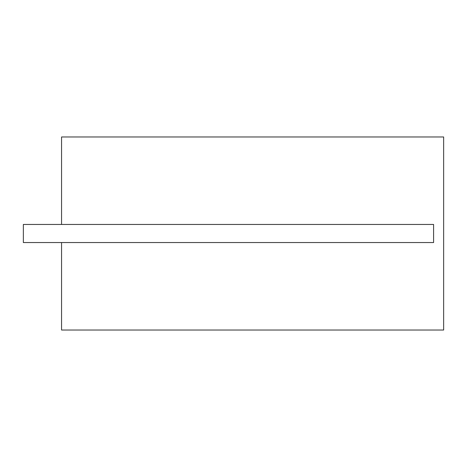 <?xml version="1.0" encoding="UTF-8"?>
<svg xmlns="http://www.w3.org/2000/svg" width="467" height="467" viewBox="0 0 467 467"><rect width="100%" height="100%" fill="white"/><g stroke="black" fill="none" stroke-linecap="round" stroke-linejoin="round"><path stroke-width="0.7" d="M61.556 136.971L443.65 136.971L443.65 330.029L61.556 330.029L61.556 242.548L433.598 242.548L433.598 224.452L61.556 224.452L61.556 136.971M61.556 224.452L23.35 224.452L23.35 242.548L61.556 242.548"/></g></svg>
